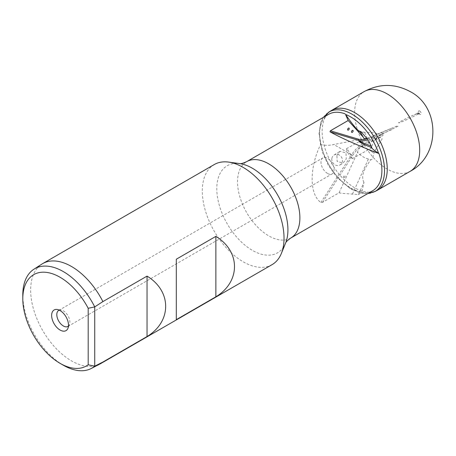 <?xml version="1.0" encoding="UTF-8"?>
<svg xmlns="http://www.w3.org/2000/svg" width="456" height="456" viewBox="0 0 456 456"><rect width="100%" height="100%" fill="white"/><g stroke="black" fill="none" stroke-linecap="round" stroke-linejoin="round"><path stroke-width="0.34" stroke-dasharray="2.28 1.71" d="M418.688 113.686A0.519 0.302 60 0 1 418.688 112.837A0.519 0.302 60 0 1 418.688 113.686M417.468 113.322A42.989 27.206 20.3 0 1 418.078 113.863A42.989 27.206 20.3 0 1 418.277 114.04A0.598 0.342 60 0 1 417.468 113.322L414.607 114.633A0.866 0.502 60 0 1 414.937 114.712A0.866 0.502 60 0 1 415.484 115.414C410.713 118.064 397.712 123.775 398.761 122.755C396.954 123.097 409.271 116.782 414.607 114.633M377.266 190.312A46.022 26.573 60 0 1 354.694 187.781A46.022 26.573 60 0 1 324.752 147.624A46.022 26.573 60 0 1 331.25 110.608M374.707 191.674L374.575 191.742A45.925 26.516 60 0 1 352.06 189.223A45.925 26.516 60 0 1 322.181 149.152A45.925 26.516 60 0 1 328.662 112.216L328.793 112.136M328.673 114.313A44.095 25.456 -120 0 0 320.614 144.506C309.219 167.808 309.345 194.558 320.882 202.481L322.489 202.367L339.11 192.768L342.274 193.378L358.422 194.53L363.951 182.394L361.904 191.982A43.48 25.103 60 0 1 350.778 187.963A43.48 25.103 60 0 1 321.115 144.666C325.139 145.572 329.363 145.521 333.792 144.506L375.385 136.578L382.071 134.594C383.53 134.537 383.496 135.039 381.974 136.087L380.059 137.473L367.929 143.332M361.904 191.982L361.842 192.557A44.095 25.456 -120 0 0 372.763 190.688M358.422 194.53L361.842 192.557M344.24 177.481A1.157 0.667 -60 0 1 343.419 177.008A1.157 0.667 -60 0 1 344.24 175.594A1.157 0.667 -60 0 1 345.055 176.062A1.157 0.667 -60 0 1 344.24 177.481L345.055 176.82L344.24 177.481M339.11 192.768L357.521 152.338A5.831 3.369 -60 0 1 357.589 152.002A5.831 3.369 -60 0 1 361.876 146.211L363.671 145.35A10.072 5.814 -60 0 1 363.916 145.225M372.637 152.344L370.637 150.799L372.637 152.344L374.365 151.517L381.985 139.342C382.236 138.31 381.592 137.689 380.059 137.473M361.876 146.211L370.637 150.799M374.365 151.517L373.019 156.938C372.29 159.144 371.532 160.073 370.734 159.731L368.397 159.03C364.144 157.816 360.519 155.587 357.521 152.338M363.951 182.394C359.944 174.289 366.51 166.161 370.734 159.731M352.505 193.931L368.397 159.03M352.106 158.796A5.78 0.735 -119.2 0 0 351.622 156.801A5.78 0.735 -119.2 0 0 348.709 151.335A5.78 0.735 -119.2 0 0 346.474 148.702A5.78 0.735 -119.2 0 0 346.953 150.697A5.78 0.735 -119.2 0 0 349.872 156.163A5.78 0.735 -119.2 0 0 352.106 158.796L371.851 147.778L371.714 146.513L373.817 141.645C375.242 138.641 378.092 136.105 382.362 134.024L398.396 126.061C397.427 125.474 393.955 127.48 392.035 128.09L372.848 135.871M366.789 138.516A6.093 3.517 120 0 0 366.858 138.481L366.909 138.464A6.093 3.517 120 0 0 366.926 138.453L368.077 137.957A10.072 5.814 120 0 0 368.317 137.86M351.844 130.9L351.679 131.185M366.926 138.453C366.761 136.447 365.883 134.395 364.293 132.303L361.403 132.217L358.057 131.465L359.733 131.271M376.781 134.201C376.439 133.118 375.425 132.622 373.732 132.707L364.293 132.303L359.681 131.208M272.067 264.651A57.798 33.368 60 0 1 243.168 261.784A57.798 33.368 60 0 1 205.411 210.854A57.798 33.368 60 0 1 214.269 164.542M99.585 364.202A57.798 33.368 60 0 1 71.518 360.89A57.798 33.368 60 0 1 33.983 310.701A57.798 33.368 60 0 1 41.809 264.132M63.344 365.227A57.336 33.106 60 0 1 22.8 295.009M59.274 310.154A9.245 5.341 60 0 1 61.007 310.012A9.245 5.341 60 0 1 63.344 310.867A9.245 5.341 60 0 1 69.449 324.638A9.245 5.341 60 0 1 68.463 326.068M327.516 173.445A9.245 5.341 60 0 1 321.474 165.294A9.245 5.341 60 0 1 322.894 157.884A9.245 5.341 60 0 1 327.516 158.346A9.245 5.341 60 0 1 333.558 166.491A9.245 5.341 60 0 1 332.139 173.907A9.245 5.341 60 0 1 327.516 173.445M176.307 319.662L176.307 259.213M371.936 148.057L371.748 147.636M336.916 155.422L340.005 151.335L345.979 152.857L346.224 158.905L343.14 162.991L337.166 161.47L336.916 155.422M320.614 144.506L321.115 144.666M331.843 158.574A5.78 5.159 -121.9 0 0 334.333 164.377A5.78 5.159 -121.9 0 0 340.182 164.833A5.78 5.159 -121.9 0 0 342.416 161.27A5.78 5.159 -121.9 0 0 339.931 155.462A5.78 5.159 -121.9 0 0 334.083 155.011A5.78 5.159 -121.9 0 0 331.843 158.574M418.277 114.04L415.484 115.414M419.719 111.03A2.001 1.151 60 0 1 421.133 113.476A2.001 1.151 60 0 1 419.719 114.291A2.001 1.151 60 0 1 418.312 111.845A2.001 1.151 60 0 1 419.719 111.03M410.161 171.325A46.022 26.573 60 0 1 387.15 169.045A46.022 26.573 60 0 1 357.082 128.489A46.022 26.573 60 0 1 364.139 91.61M290.757 238.032A44.095 25.456 60 0 1 268.709 235.849A44.095 25.456 60 0 1 239.907 196.992A44.095 25.456 60 0 1 246.662 161.658M285.581 243.116L285.581 243.116A50.291 29.036 60 0 1 252.362 250.344A50.291 29.036 60 0 1 217.392 196.542A50.291 29.036 60 0 1 239.674 163.601L239.674 163.601M322.489 202.367L352.665 155.496A22.196 12.814 -60 0 1 362.799 145.367A22.196 12.814 -60 0 1 364.11 144.672L381.974 136.087M352.665 155.496L351.593 154.784L320.882 202.481M357.418 139.992L363.512 143.509A23.119 13.349 120 0 0 362.144 144.233A23.119 13.349 120 0 0 351.593 154.784L333.792 144.506M380.526 141.805A6.424 3.711 60 0 1 379.238 141.28A6.424 3.711 60 0 1 375.385 136.578M366.983 138.789A31.441 18.154 120 0 0 369.007 138.025L392.035 128.09M373.817 141.645L369.577 139.2A32.365 18.685 -60 0 1 367.735 139.906M391.858 129.589L369.577 139.2A0.923 0.598 -113.3 0 1 369.007 138.025M382.071 134.594L363.512 143.509A0.923 0.576 -115.7 0 1 364.11 144.672M381.37 132.628A6.424 3.711 60 0 1 382.362 134.024M418.169 114.245L419.457 113.607L418.773 112.421L415.53 114.182M323.332 117.391L321.047 121.815L319.023 133.334L322.352 152.167L328.377 165.351L336.91 177.333L351.109 189.325L366.219 193.817L367.428 193.766M345.055 176.82L345.055 176.062M358.057 131.465L363.808 138.054M61.007 310.012L57.068 309.476M58.721 310.405L322.894 157.884M67.967 326.422L332.139 173.907M69.449 324.638L67.944 328.32M351.513 131.089L351.513 131.847M347.592 128.826L347.592 129.578M340.182 164.833L343.14 162.991M346.474 148.702L359.151 141.628M334.083 155.011L340.005 151.335"/><path stroke-width="0.68" d="M328.793 112.136L331.25 110.608A46.022 26.573 60 0 1 331.683 110.346A46.022 26.573 60 0 1 354.694 112.626A46.022 26.573 60 0 1 384.761 153.182A46.022 26.573 60 0 1 377.71 190.061A46.022 26.573 60 0 1 377.266 190.312L374.707 191.674M328.662 112.216A45.925 26.516 60 0 1 329.249 111.868A45.925 26.516 60 0 1 352.06 114.228A45.925 26.516 60 0 1 382.02 154.561A45.925 26.516 60 0 1 375.174 191.406A45.925 26.516 60 0 1 374.575 191.742M348.179 120.504L345.534 114.456A43.48 25.103 60 0 1 350.778 116.964A43.48 25.103 60 0 1 378.554 153.284C374.889 150.936 372.689 149.197 371.936 148.057L371.748 147.636L363.341 144.29L359.151 141.628L362.429 142.568L358.61 140.362L330.013 131.807L330.372 130.786L348.179 120.504L363.335 137.233A6.093 3.517 120 0 0 363.808 138.054A6.093 3.517 120 0 0 366.447 138.641A6.093 3.517 120 0 0 366.789 138.516M42.619 263.642A57.798 33.368 60 0 1 71.518 266.503A57.798 33.368 60 0 1 102.902 301.593L147.043 276.108C171.872 291.19 171.872 321.48 147.043 336.556L102.902 362.041L94.728 366.168L88.19 364.789A52.714 30.432 60 0 1 60.072 363.341A52.714 30.432 60 0 1 22.8 298.783L22.8 295.009A57.336 33.106 60 0 1 33.875 269.251L41.809 264.132A57.798 33.368 60 0 1 42.619 263.642L214.269 164.542A57.798 33.368 60 0 1 228.587 162.091A57.798 33.368 60 0 1 243.168 167.403A57.798 33.368 60 0 1 281.346 253.473L285.581 243.116A50.291 29.036 60 0 0 252.362 168.224A50.291 29.036 60 0 0 239.674 163.601L239.674 163.601C240.546 163.972 242.877 163.322 246.662 161.658A44.095 25.456 60 0 1 268.709 163.841A44.095 25.456 60 0 1 297.517 202.698A44.095 25.456 60 0 1 290.757 238.032L372.763 190.688A44.095 25.456 -120 0 0 378.953 153.53L378.554 153.284M378.953 153.53C362.144 147.345 341.287 138.088 330.013 131.807M345.118 113.852A44.095 25.456 -120 0 0 328.673 114.313L246.662 161.658M348.407 128.164L348.407 128.164A1.157 0.667 120 0 0 347.592 129.578A1.157 0.667 120 0 0 348.407 130.051A1.157 0.667 120 0 0 349.228 128.638A1.157 0.667 120 0 0 348.407 128.164L348.407 128.164M352.334 130.427L352.334 130.427A1.157 0.667 120 0 0 351.513 131.847A1.157 0.667 120 0 0 352.334 132.32A1.157 0.667 120 0 0 353.149 130.9A1.157 0.667 120 0 0 352.334 130.427L352.334 130.427M351.679 131.185L351.844 130.9M345.534 114.456C349.404 120.059 352.813 124.568 355.771 127.982L356.056 128.296C357.778 130.102 359.009 131.094 359.733 131.271L363.335 137.233M281.346 253.473A57.798 33.368 60 0 1 272.067 264.651L100.417 363.751A57.798 33.368 60 0 1 99.585 364.202L91.189 368.516A57.336 33.106 60 0 1 63.344 365.227L60.072 363.341L63.344 365.227M176.307 319.662L176.307 259.213L215.865 236.373C240.7 251.455 240.7 281.745 215.865 296.822L176.307 319.662M102.902 362.041A57.798 33.368 60 0 1 100.417 363.751M88.19 364.789L88.19 308.284L94.728 306.905L94.728 366.168A57.336 33.106 60 0 1 91.189 368.516M33.875 269.251A57.336 33.106 60 0 1 63.344 271.599A57.336 33.106 60 0 1 94.728 306.905L102.902 301.593M22.8 298.783A52.714 30.432 60 0 1 60.072 277.265A52.714 30.432 60 0 1 88.19 308.284M60.072 330.036A11.919 6.88 60 0 1 51.784 317.285A11.919 6.88 60 0 1 57.068 309.476A11.919 6.88 60 0 1 60.072 310.57A11.919 6.88 60 0 1 67.944 328.32A11.919 6.88 60 0 1 60.072 330.036M68.463 326.068A9.245 5.341 60 0 1 67.967 326.422A9.245 5.341 60 0 1 63.344 325.966A9.245 5.341 60 0 1 57.302 317.815A9.245 5.341 60 0 1 58.721 310.405A9.245 5.341 60 0 1 59.274 310.154M147.043 336.556L147.043 276.108M215.865 296.822L215.865 236.373M371.11 146.114L362.429 142.568M387.15 93.885A46.022 26.573 60 0 1 417.217 134.446A46.022 26.573 60 0 1 410.161 171.325C440.564 155.479 440.348 107.131 410.206 91.605C394.873 83.402 379.517 83.408 364.139 91.61A46.022 26.573 60 0 1 387.15 93.885M330.372 130.786L358.353 139.154A31.441 18.154 120 0 0 366.983 138.789M371.936 148.057L370.916 147.47M367.735 139.906A32.365 18.685 -60 0 1 358.61 140.362A0.923 0.747 -73.3 0 1 358.353 139.154M377.71 190.061L410.161 171.325M367.428 193.766L375.174 191.406M359.698 131.22L359.733 131.242C360.559 131.009 369.143 139.673 371.8 147.778M239.674 163.601L228.587 162.091M285.581 243.116C285.695 242.176 287.422 240.477 290.757 238.032M323.332 117.391L329.249 111.868M331.683 110.346L364.139 91.61"/></g></svg>
